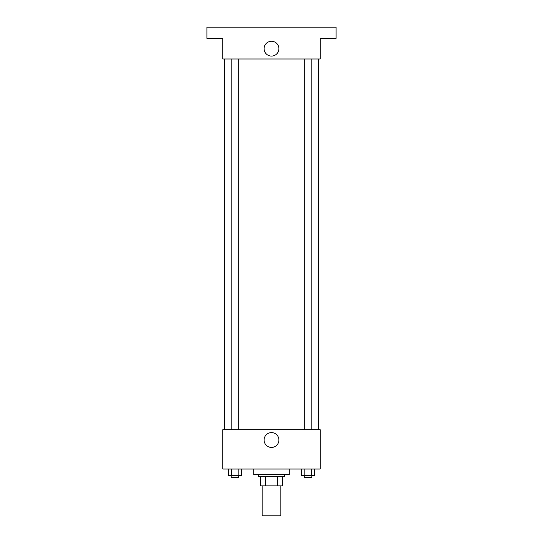 <?xml version="1.0" encoding="UTF-8"?>
<svg xmlns="http://www.w3.org/2000/svg" width="543" height="543" viewBox="0 0 543 543"><rect width="100%" height="100%" fill="white"/><g stroke="black" fill="none" stroke-linecap="round" stroke-linejoin="round"><path stroke-width="0.81" d="M262.14 485.89L262.14 515.85L280.86 515.85L280.86 485.89M277.541 476.53L277.541 485.89L260.267 485.89L260.267 476.53M277.541 485.89L282.733 485.89L282.733 476.53L282.733 485.89M284.607 474.657L284.607 476.53L258.393 476.53L258.393 474.657M265.459 476.53L265.459 485.89M253.71 469.037L253.71 474.657L289.29 474.657L289.29 469.037M320.18 469.037L222.82 469.037L222.82 429.717L320.18 429.717L320.18 469.037M278.905 440.02A7.405 7.405 0 0 1 267.794 446.434A7.405 7.405 0 0 1 267.794 433.606A7.405 7.405 0 0 1 278.905 440.02M318.313 58.983L318.313 429.717M304.304 429.717L304.304 58.983M238.696 58.983L238.696 429.717M320.18 58.983L222.82 58.983L222.82 38.383L206.903 38.383L206.903 27.15L336.097 27.15L336.097 38.383L320.18 38.383L320.18 58.983M278.905 48.68A7.405 7.405 0 0 1 267.794 55.094A7.405 7.405 0 0 1 267.794 42.266A7.405 7.405 0 0 1 278.905 48.68M314.533 469.037L314.533 475.593L301.562 475.593L301.562 469.037M311.295 469.037L311.295 475.593M304.806 469.037L304.806 475.593M311.797 475.593L311.797 477.467L304.304 477.467L304.304 475.593M241.438 469.037L241.438 475.593L228.467 475.593L228.467 469.037M238.194 469.037L238.194 475.593M231.705 469.037L231.705 475.593M238.696 475.593L238.696 477.467L231.203 477.467L231.203 475.593M224.687 58.983L224.687 429.717M311.797 429.717L311.797 58.983M231.203 58.983L231.203 429.717"/></g></svg>
